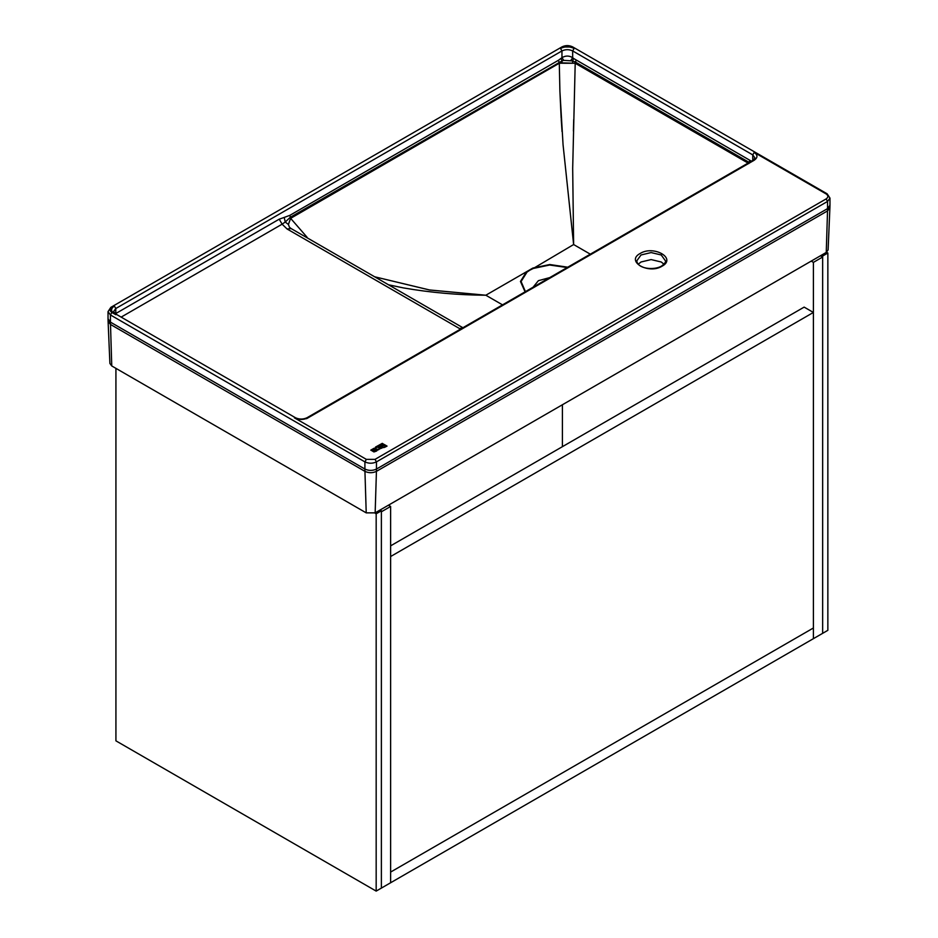 <?xml version="1.0" encoding="UTF-8"?>
<svg xmlns="http://www.w3.org/2000/svg" width="938" height="938" viewBox="0 0 938 938"><rect width="100%" height="100%" fill="white"/><g stroke="black" fill="none" stroke-linecap="round" stroke-linejoin="round"><path stroke-width="1.41" d="M562.401 446.676L562.401 404.759M822.649 256.027L827.855 253.014L827.855 630.324L813.398 638.672L813.398 262.37L822.649 257.024L822.649 633.326L822.649 256.027L821.336 255.265M822.649 257.024L820.469 255.769M813.398 262.37L811.218 261.104M115.925 368.364L115.925 740.844L376.173 891.1L376.173 513.789L374.86 513.027M380.066 510.026L381.379 510.788L376.173 513.789M376.173 891.1L381.379 888.098L381.379 511.785L390.63 506.45L390.63 882.752L381.379 888.098L381.379 510.788M827.855 253.014L826.53 252.252M813.398 312.448L390.63 556.527L390.63 872.07L813.398 627.991L813.398 312.448L804.147 307.113L390.63 545.846M390.63 506.45L388.461 505.183M813.398 627.991L813.398 638.672L390.63 882.752L390.63 872.07L813.398 627.991M380.16 448.774L378.553 447.86L379.48 446.91L382.282 447.555L380.16 448.774M663.963 264.188L661.243 261.995L651.124 259.58L641.006 261.995L638.286 264.188M549.738 277.601L538.4 280.673L533.089 287.216M375.446 449.466L379.093 449.443L377.205 450.275C377.991 449.044 377.592 448.81 376.009 449.583L379.093 449.443M382.282 447.555L381.801 448.247L382.282 447.567L380.676 446.64L379.034 447.168M375.001 448.552L375.54 447.063L382.27 443.357L383.196 443.897L375.001 448.552L375.54 447.063L382.27 443.357L383.196 443.897M383.114 444.917L384.052 444.378L387.042 446.101C384.146 447.719 382.798 448.024 382.997 447.027L381.016 446.136L383.841 445.831L383.114 444.917L384.052 444.378L387.042 446.101M374.426 449.22L371.823 450.721L370.791 450.134L374.074 448.247L374.426 449.22L374.074 448.247L370.791 450.134M376.677 451.002L373.922 451.94L372.585 451.166L375.88 450.369L374.766 451.389L376.677 451.002L374.766 451.401M108.034 311.615L110.86 307.336L561.956 46.9C565.532 45.165 569.108 45.165 572.672 46.9L827.14 193.814L829.966 198.094L827.562 201.424L827.527 210.921L829.907 207.72L828.102 249.93L826.249 252.428L375.153 512.863L366.219 512.863L111.751 365.949L109.898 363.463L108.093 321.242L108.034 318.791L110.438 322.133L110.438 314.957L108.034 311.615L108.034 318.791M560.994 58.531L562.026 60.923L290.264 217.311L285.222 222.025L284.226 217.417L289.842 215.353L558.509 60.231L561.956 57.675L561.956 50.933C565.532 49.257 569.108 49.257 572.672 50.933L572.672 57.664C569.096 55.53 565.532 55.53 561.956 57.675L563.761 60.384L562.026 60.923L561.897 62.869L575.205 63.268L572.684 168.394L573.622 244.537L563.058 144.745L559.904 91.303L559.294 63.233L575.205 63.268L575.604 62.189L572.579 60.923L572.672 62.881M572.684 168.394L573.622 244.537L563.058 144.745M573.716 119.525L573.423 131.062M502.522 304.862L485.825 295.224L429.792 290.018L374.672 276.792L429.311 289.936L485.825 295.224C458.225 295.071 430.73 292.633 403.352 287.896L388.52 284.789L403.352 287.896C430.436 292.609 457.932 295.048 485.825 295.224L532.913 268.045L549.774 264.528L567.76 267.201M307.136 237.326L290.628 218.343L288.4 224.475L290.628 218.343L289.842 215.353M561.17 118.317L559.904 91.303M562.05 131.613L561.241 119.396M288.4 224.475L289.467 227.277L288.4 224.475L285.222 222.025L282.115 224.182L279.219 219.175L284.226 217.417M570.879 60.395L572.672 57.664L573.622 58.496L572.579 60.923L563.761 60.384M558.509 60.231L559.294 63.233L561.897 62.869M121.154 317.114L282.115 224.182L287.087 228.989L291.167 228.591L289.467 227.277M287.087 228.989L459.55 328.57L462.739 327.831M384.381 446.019L385.647 446.382M382.071 445.515L381.016 446.136M384.263 445.585L382.071 445.527M381.25 447.614L379.597 447.32M379.597 447.789L380.265 448.176L379.597 447.789M381.074 448.176L380.265 448.176L381.074 448.176M374.825 450.545L373.652 450.768M375.88 450.369L372.597 451.166M636.808 260.834L641.006 254.984L651.124 252.568L661.243 254.984L665.429 260.834C665.992 261.89 664.679 263.648 661.501 266.111C653.985 270.554 637.465 268.878 636.808 260.834M640.138 253.483C625.365 261.315 648.545 274.705 662.111 266.169C676.884 258.337 653.704 244.959 640.138 253.483M525.432 291.636L521.082 281.517L527.039 272.067L529.923 270.132L533.276 268.456L549.645 265.02L567.173 267.541M366.348 459.362L375.024 459.362L826.12 198.926C828.465 197.25 828.465 195.585 826.12 193.92L754.199 152.39C757.869 155.016 757.869 157.631 754.199 160.246L308.027 417.844C303.502 419.966 298.964 419.966 294.426 417.844L366.348 459.362L364.905 461.871L364.905 469.047L110.438 322.133L111.751 365.949M590.319 254.175L573.622 244.537L533.276 268.456M114.342 306.023L111.88 307.441C109.535 309.106 109.535 310.783 111.88 312.448L114.342 313.878C110.672 311.252 110.672 308.637 114.342 306.023L115.796 308.52L115.796 313.526L279.219 219.175M574.115 48.424L571.652 47.006L562.976 47.006L560.514 48.424C565.051 46.302 569.589 46.302 574.115 48.424L572.672 50.933L752.757 154.899L754.973 157.994L753.179 160.152L307.007 417.738C303.162 419.497 299.304 419.497 295.447 417.738L115.82 314.031M375.153 512.863L376.431 471.357L827.527 210.921L826.249 252.428M108.093 321.242L110.473 324.442L364.941 471.357L364.905 469.047C368.751 470.853 372.609 470.853 376.466 469.047L376.431 471.357C372.597 473.151 368.763 473.151 364.941 471.357L366.219 512.863M111.88 312.448L110.438 314.957L364.905 461.871C368.751 463.665 372.609 463.665 376.466 461.871L376.466 469.047L827.562 208.611L829.966 205.27L829.966 198.094M375.024 459.362L376.466 461.871L827.562 201.424L826.12 198.926M560.514 48.424L561.956 50.933L115.796 308.52L113.568 311.615L115.362 313.773M752.757 160.398L752.757 154.899L754.199 152.39M573.622 58.496L751.924 161.477M748.852 163.529L575.205 63.268M559.294 63.233L290.628 218.343M459.55 328.57L460.546 329.097M525.081 291.847L520.461 281.459L526.546 271.715L527.039 272.067M295.869 418.676L294.426 417.844M308.027 417.844L306.585 418.676M114.342 313.878L115.796 314.711M754.199 160.246L752.757 161.09M110.438 308.274L111.88 307.441M562.976 47.006L561.534 47.838M571.652 47.006L573.095 47.838M826.12 193.92L827.562 194.752M749.697 160.41L749.251 162.438L575.604 62.189L576.049 60.149M462.903 327.737L291.167 228.591M829.907 207.72L829.966 205.27"/></g></svg>
